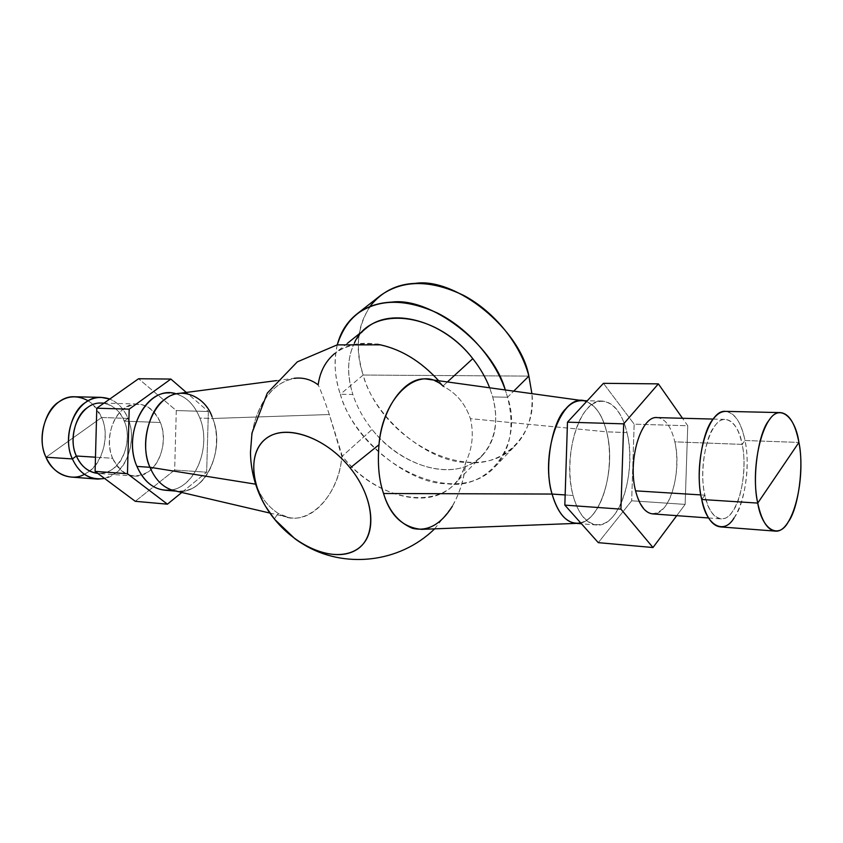 <?xml version="1.0" encoding="UTF-8"?>
<svg xmlns="http://www.w3.org/2000/svg" width="843" height="843" viewBox="0 0 843 843"><rect width="100%" height="100%" fill="white"/><g stroke="black" fill="none" stroke-linecap="round" stroke-linejoin="round"><path stroke-width="0.63" stroke-dasharray="4.21 3.16" d="M581.238 400.646C592.966 401.595 601.438 411.995 606.654 431.837L626.981 432.554C621.871 412.49 613.525 401.985 601.955 401.036C580.121 398.802 561.807 456.305 573.082 495.473L565.158 494.946L573.082 495.473C578.403 514.093 586.306 523.946 596.802 525.02C619.616 527.455 637.129 471.321 626.981 432.554L606.665 431.858C617.002 470.257 599.278 525.821 576.138 523.355M580.69 522.902C601.986 518.645 616.064 467.328 606.665 431.858C613.493 459.604 607.329 497.381 593.293 514.082C579.447 531.206 559.9 523.324 552.07 494.072C557.961 513.724 566.559 523.471 577.876 523.324C600.047 523.292 616.676 469.572 606.665 431.858L606.654 431.837C602.492 415.515 595.79 405.42 586.538 401.574M182.415 393.196L169.411 392.954C183.184 393.776 193.321 402.143 199.844 418.054L212.763 418.497C206.261 402.448 196.145 394.018 182.415 393.196C156.545 391.384 136.208 436.231 149.959 467.275C159.327 490.795 182.594 497.813 198.579 484.135C214.68 470.9 221.235 441.015 212.763 418.497C226.377 451.153 203.216 497.507 175.081 490.9L178.337 491.3C205.386 494.072 225.629 449.625 212.763 418.497L199.844 418.054C212.763 448.94 192.478 493.029 165.365 490.257M276.525 380.604L294.081 378.307C276.198 382.016 263.069 396.442 254.66 421.563C248.822 446.59 249.307 467.496 256.093 484.251L256.093 484.251C260.487 496.917 267.916 506.675 278.38 513.513L288.274 517.36C313.322 523.766 339.012 491.585 341.847 456.537L329.318 414.524L212.763 418.497C226.388 451.806 202.942 497.791 174.596 490.784M149.959 467.275C140.56 444.493 147.673 412.385 164.638 399.624C181.487 386.537 203.279 395.114 212.067 416.727M178.632 393.449C194.016 392.353 205.397 400.699 212.752 418.476L329.318 414.524C324.787 400.941 321.067 391.057 318.169 384.861C321.067 391.057 324.787 400.941 329.318 414.524L342.321 456.147C373.017 495.673 428.623 511.627 453.84 484.693C459.656 478.729 463.629 471.226 465.757 462.185C463.281 495.747 443.544 528.93 421.447 529.362M582.502 400.667C594.22 403.26 602.271 413.65 606.654 431.837L470.405 418.665C473.966 433.808 472.428 448.307 465.757 462.185C472.428 448.307 473.966 433.808 470.405 418.665L606.654 431.837C601.797 413.133 593.904 402.764 582.977 400.72L582.492 400.667M427.654 379.224C433.291 379.972 438.413 382.248 442.986 386.031L443.439 386.41C456.421 393.196 465.41 403.945 470.405 418.665C465.41 403.945 456.421 393.196 443.439 386.41L443.06 385.925L447.391 381.953L443.06 385.925L438.708 380.751L443.439 386.41M112.635 458.265C117.588 469.266 124.848 475.21 134.416 476.074C154.891 478.076 170.286 445.399 160.36 422.501L124.248 421.142C134.248 443.534 118.81 475.441 98.262 473.439L97.799 473.408C103.721 473.64 108.905 472.017 113.331 468.55C125.438 460.931 131.255 435.399 124.248 421.142L160.36 422.501C155.397 410.815 147.746 404.64 137.409 403.997C117.62 402.564 102.224 435.441 112.635 458.265L95.48 457.201L112.635 458.265C105.459 441.353 111.013 417.622 124.142 408.423C139.538 400.098 151.614 404.788 160.36 422.501C166.925 438.961 161.951 461.374 149.432 471.037C134.448 480.268 122.182 476.01 112.635 458.265M101.192 403.049C111.561 403.681 119.242 409.719 124.248 421.142L127.967 418.434C136.039 434.956 129.348 464.482 115.333 473.366L104.637 478.497C125.544 474.398 138.01 441.469 127.967 418.434L124.248 421.142C119.211 405.515 99.516 397.643 87.872 407.359M74.679 396.768C86.818 397.485 95.807 404.387 101.645 417.496L127.967 418.434C123.974 408.866 117.915 402.396 109.79 399.034C118.389 402.933 124.448 409.392 127.967 418.434L101.645 417.496C113.257 443.06 95.312 479.456 71.339 477.075M84.395 474.335L89.59 471.047C103.352 461.996 109.579 433.471 101.645 417.496L46.007 457.222L101.645 417.496L93.015 404.577L88.188 400.804M176.292 410.562L174.659 470.036L206.661 472.196L208.358 411.51L176.292 410.562L208.358 411.51L186.314 392.438L208.358 411.51L206.661 472.196L174.659 470.036L135.259 501.311L174.659 470.036L176.292 410.562L138.579 378.739L176.292 410.562M181.793 492.47L206.661 472.196L181.793 492.47M171.424 489.92C195.998 486.58 211.445 446.232 199.844 418.054C194.765 405.251 186.914 397.201 176.292 393.892M725.338 411.363C734.485 412.238 741.029 421.943 744.98 440.499L798.911 442.427L744.98 440.499C752.852 476.516 738.626 528.898 720.533 526.907M734.032 517.981C744.78 504.809 750.533 463.429 744.98 440.499L742.135 444.387C746.961 464.187 741.956 500.036 732.651 511.311C724.126 525.99 708.794 517.918 704.896 495.168L701.734 499.488L704.896 495.168C699.416 474.672 705.138 436.031 715.022 425.747C724.211 411.774 738.816 422.628 742.135 444.387L744.98 440.499C741.587 423.175 735.233 413.47 725.918 411.384M656.866 417.601C665.159 418.339 671.154 426.421 674.843 441.848L742.135 444.387C738.721 428.465 733.094 420.141 725.275 419.392C710.249 417.622 697.424 463.798 704.896 495.168L700.86 494.915L704.896 495.168C708.447 510.236 713.852 518.139 721.134 518.898C736.666 520.616 748.963 475.431 742.135 444.387L674.843 441.848C682.219 471.964 669.331 515.695 652.861 513.914M685.138 504.399L687.751 425.757L634.168 424.166L631.67 500.795L685.138 504.399L631.67 500.795L598.288 542.65L631.67 500.795L634.168 424.166L687.751 425.757L682.503 418.276L687.751 425.757L685.138 504.399L676.75 515.653L685.138 504.399M603.43 383.323L634.168 424.166L603.43 383.323M626.981 432.554C633.63 460.362 627.761 498.255 613.852 515.495C600.068 533.134 580.658 524.841 573.082 495.473C565.295 466.358 572.323 424.556 587.371 408.665C602.302 392.332 620.543 404.535 626.981 432.554M635.569 490.847C642.998 514.272 652.819 519.541 665.043 506.643C675.275 493.313 679.7 463.545 674.843 441.848C671.27 426.811 665.454 418.729 657.392 417.612M369.845 306.589C357.084 327.474 354.861 350.288 363.154 375.04L528.877 376.115L363.154 375.04C373.691 417.106 428.486 463.355 467.802 462.396C502.259 466.727 537.054 435.768 531.912 393.649C533.219 415.062 527.844 432.196 515.8 445.03C475.905 489.235 382.332 442.986 363.154 375.04L340.33 394.271C360.446 463.092 455.199 510.9 495.052 466.759C510.584 449.772 514.757 426.59 507.56 397.211L513.703 391.131L507.56 397.211L505.305 389.961L507.56 397.211C523.946 445.072 488.15 490.447 446.79 483.703C407.148 484.188 351.447 436.874 340.33 394.271L363.154 375.04C353.143 341.278 358.876 314.808 380.351 295.63M337.284 344.861C333.575 360.214 334.587 376.684 340.33 394.271L352.869 394.492C356.958 406.895 363.365 418.539 372.069 429.445C394.893 457.907 431.131 474.672 459.087 468.423C487.054 462.322 502.576 432.269 492.723 396.948L507.56 397.211L492.723 396.948L489.667 387.801L492.723 396.948C498.961 421.879 495.399 441.521 482.027 455.873C456.737 482.881 401.89 468.034 372.069 429.445L342.321 456.147L372.069 429.445C363.365 418.539 356.958 406.895 352.869 394.492L340.33 394.271C334.682 377.917 333.67 361.447 337.284 344.861M354.46 342.774C347.232 357.801 346.705 375.04 352.869 394.492C344.323 366.178 348.791 344.07 366.262 328.18M434.63 528.856L452.364 506.253C459.804 493.081 464.272 478.402 465.757 462.185C455.199 513.903 380.267 506.443 342.321 456.147L341.847 456.537C339.065 497.591 304.46 530.964 278.38 513.513C267.916 506.675 260.487 496.917 256.093 484.251C248.527 465.009 247.368 431.163 261.867 404.197C275.998 378.212 301.52 371.71 318.169 384.861C323.575 354.618 343.185 341.057 377 344.197C359.877 341.678 345.82 344.755 334.829 353.417L347.442 343.291M278.38 513.513C275.787 516.506 274.533 518.456 274.639 519.341C274.533 518.466 275.735 516.58 278.232 513.693L278.38 513.513M341.942 455.673L341.847 456.537L341.942 455.673M596.802 525.02L581.47 523.777M601.955 401.036L587.297 400.762M176.029 491.121L178.337 491.3M288.274 517.36L269.886 513.06M576.433 523.377L577.876 523.324M134.416 476.074L98.262 473.439M137.409 403.997L103.995 403.123M708.563 517.971L721.134 518.898M713.22 419.076L725.275 419.392M495.052 466.759L515.8 445.03M482.027 455.873L453.84 484.693M294.955 538.761L303.891 544.641M265.482 506.253L260.508 496.769"/><path stroke-width="1.26" d="M581.47 523.777L576.138 523.355C565.495 522.27 557.476 512.512 552.07 494.072L565.158 494.946L552.07 494.051C540.616 455.283 559.109 398.433 581.238 400.646L587.297 400.762M586.538 401.574C563.166 390.13 539.309 451.142 552.07 494.051C558.593 515.505 568.129 525.115 580.69 522.902M175.081 490.9C164.079 488.497 155.702 480.626 149.959 467.296C155.702 480.626 164.079 488.497 175.081 490.9M176.029 491.121L165.365 490.257C152.92 489.066 143.447 481.121 136.935 466.421L149.959 467.296L136.935 466.421C123.141 435.631 143.489 391.152 169.411 392.954M212.067 416.727C204.986 395.925 180.212 386.178 165.312 399.097C148.547 408.897 139.854 446.832 149.959 467.275L255.598 484.177L149.959 467.275C137.103 438.086 154.174 395.493 178.632 393.449L276.525 380.604M269.886 513.06L174.596 490.784C163.816 488.234 155.607 480.405 149.959 467.296M334.829 353.417C325.503 361.141 319.95 371.615 318.169 384.861C311.067 379.455 303.037 377.264 294.081 378.307M552.07 494.051C543.619 468.592 551.828 420.573 566.454 408.17C571.238 402.965 576.58 400.457 582.502 400.667C559.994 396.421 540.3 454.345 552.07 494.051L383.554 493.503L552.07 494.051M576.433 523.377L421.447 529.362C402.701 527.412 390.067 515.463 383.554 493.503C378.939 480.352 377.422 464.103 378.992 444.735C382.164 407.39 405.82 375.188 427.654 379.224L582.671 400.667M87.872 407.359C75.206 414.471 68.768 441.384 76.386 456.01L72.393 458.919C78.167 471.342 86.597 478.065 97.672 479.098L104.637 478.497C90.096 480.405 79.347 473.882 72.393 458.919L76.386 456.01C80.728 466.084 87.862 471.88 97.799 473.408C88.399 472.354 81.265 466.558 76.386 456.01L95.48 457.201L76.386 456.01C65.933 433.702 81.328 401.637 101.192 403.049L103.995 403.123M85.775 402.322C92.972 397.222 100.97 396.136 109.79 399.034L101.076 397.359C78.072 395.788 60.201 433.039 72.393 458.919C63.478 441.911 71.012 410.52 85.775 402.322M97.672 479.098L71.339 477.075C60.243 476.042 51.792 469.425 46.007 457.222L72.393 458.919L46.007 457.222C33.783 431.795 51.634 395.219 74.679 396.768L101.076 397.359M88.188 400.804C77.956 395.262 68.346 395.536 59.358 401.637C44.584 409.677 37.071 440.499 46.007 457.222C51.866 473.06 71.118 482.08 84.395 474.335M170.866 379.065L138.579 378.739L170.866 379.065L129.19 409.161L96.787 408.202L138.579 378.739L96.787 408.202L129.19 409.161L127.451 473.724L95.101 471.395L96.787 408.202L95.101 471.395L127.451 473.724L167.42 504.177L135.259 501.311L95.101 471.395L135.259 501.311L167.42 504.177L181.793 492.47L167.42 504.177L127.451 473.724L129.19 409.161L170.866 379.065L186.314 392.438L170.866 379.065M176.292 393.892C148.558 383.955 121.403 432.016 136.935 466.421C144.975 483.861 156.471 491.69 171.424 489.92M757.741 503.092L798.911 442.427C804.074 465.905 798.511 508.329 788.289 521.901C778.911 539.488 762.009 530.268 757.741 503.092C751.703 478.624 758.236 432.248 769.216 420.077C779.448 403.481 795.392 416.653 798.911 442.427L757.741 503.092C761.598 520.942 767.52 530.279 775.476 531.132C792.62 533.05 806.235 479.309 798.911 442.427C795.234 423.418 789.059 413.481 780.407 412.606C763.927 410.509 749.564 465.705 757.741 503.092L701.734 499.488L757.741 503.092M775.476 531.132L720.533 526.907C712.135 526.032 705.865 516.896 701.734 499.488C692.999 463.018 707.941 409.308 725.338 411.363L780.407 412.606M725.918 411.384C721.376 411.373 717.256 413.797 713.557 418.634C702.019 430.467 695.296 475.61 701.734 499.488C706.318 525.99 724.179 535.084 734.032 517.981M708.563 517.971L652.861 513.914C645.148 513.134 639.384 505.442 635.569 490.847L700.86 494.915L635.569 490.847C627.561 460.468 640.943 415.873 656.866 417.601L713.22 419.076M682.503 418.276L658.362 383.871L603.43 383.323L658.362 383.871L623.683 423.85L567.476 422.174L603.43 383.323L567.476 422.174L623.683 423.85L620.922 509.14L564.831 505.115L567.476 422.174L564.831 505.115L620.922 509.14L652.988 547.529L598.288 542.65L564.831 505.115L598.288 542.65L652.988 547.529L676.75 515.653L652.988 547.529L620.922 509.14L623.683 423.85L658.362 383.871L682.503 418.276M657.392 417.612C641.312 414.946 627.434 460.036 635.569 490.847M513.703 391.131L528.877 376.115L531.912 393.649L528.877 376.115L513.703 391.131M505.305 389.961C494.356 358.37 467.623 328.064 437.391 313.016C404.946 298.359 378.054 298.738 356.705 314.154C347.021 321.921 340.551 332.153 337.284 344.861C346.041 317.642 364.208 303.396 391.784 302.11C429.888 296.852 492.46 343.459 505.305 389.961M356.705 314.154L380.351 295.63C402.722 279.602 430.51 279.539 463.713 295.429C494.462 311.689 520.373 343.87 528.877 376.115C520.51 329.318 455.684 277.062 415.262 283.374C396.589 284.049 381.447 291.783 369.845 306.589M347.442 343.291L366.262 328.18C390.973 306.515 443.197 320.14 472.786 358.665L447.391 381.953L472.786 358.665C480.036 367.843 485.663 377.559 489.667 387.801C485.663 377.559 480.036 367.843 472.786 358.665C436.811 311.309 370.909 304.997 354.46 342.774M443.439 386.41L442.986 386.031C420.383 363.733 382.617 395.504 378.992 444.735L350.182 467.949C327.126 439.14 290.508 425.041 270.276 435.894C249.791 446.442 248.495 477.97 265.503 506.285L274.639 519.341C251.351 490.995 246.398 453.671 265.735 438.771C284.702 423.407 325.156 436.59 350.182 467.949C375.504 499.109 377.253 538.013 355.904 550.11C334.913 562.681 297.663 547.887 274.639 519.341L294.955 538.761C319.834 557.16 349.213 560.142 363.027 544.125C376.99 528.298 371.911 494.788 350.182 467.949L378.992 444.735C377.422 464.103 378.939 480.352 383.554 493.503C388.781 510.763 398.391 522.365 412.406 528.298C427.57 531.838 440.889 524.483 452.364 506.253M438.708 380.751C420.088 360.456 399.519 348.264 377 344.197L380.467 344.84C401.826 349.655 421.247 361.626 438.708 380.751M303.891 544.641C343.154 568.54 398.792 563.841 434.63 528.856M260.508 496.769C254.101 482.744 250.75 468.002 250.455 452.575L251.962 433.081L267.294 393.091L297.316 361.868L337.147 344.882L380.467 344.84"/></g></svg>

